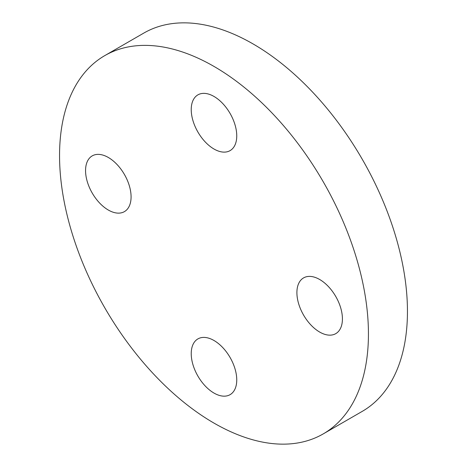 <?xml version="1.0" encoding="UTF-8"?>
<svg xmlns="http://www.w3.org/2000/svg" width="467" height="467" viewBox="0 0 467 467"><rect width="100%" height="100%" fill="white"/><g stroke="black" fill="none" stroke-linecap="round" stroke-linejoin="round"><path stroke-width="0.7" d="M323.199 433.919L362.217 411.392A218.416 126.102 -120 0 0 395.695 236.372A218.416 126.102 -120 0 0 253.009 43.898A218.416 126.102 -120 0 0 143.801 33.081L104.783 55.608A218.416 126.102 60 0 1 213.991 66.425A218.416 126.102 60 0 1 356.683 258.899A218.416 126.102 60 0 1 323.199 433.919A218.416 126.102 60 0 1 213.991 423.102A218.416 126.102 60 0 1 71.305 230.628A218.416 126.102 60 0 1 104.783 55.608M342.422 318.914A32.188 18.587 60 0 1 335.755 333.648A32.188 18.587 60 0 1 310.952 325.026A32.188 18.587 60 0 1 296.901 292.634A32.188 18.587 60 0 1 303.568 277.9A32.188 18.587 60 0 1 328.377 286.522A32.188 18.587 60 0 1 342.422 318.914M236.751 379.928A32.188 18.587 60 0 1 230.085 394.662A32.188 18.587 60 0 1 205.282 386.04A32.188 18.587 60 0 1 191.231 353.642A32.188 18.587 60 0 1 197.897 338.908A32.188 18.587 60 0 1 222.701 347.53A32.188 18.587 60 0 1 236.751 379.928M131.081 196.893A32.188 18.587 60 0 1 124.415 211.627A32.188 18.587 60 0 1 99.605 203.005A32.188 18.587 60 0 1 85.56 170.613A32.188 18.587 60 0 1 92.227 155.879A32.188 18.587 60 0 1 117.03 164.501A32.188 18.587 60 0 1 131.081 196.893M236.751 135.885A32.188 18.587 60 0 1 230.085 150.619A32.188 18.587 60 0 1 205.282 141.991A32.188 18.587 60 0 1 191.231 109.599A32.188 18.587 60 0 1 197.897 94.865A32.188 18.587 60 0 1 222.701 103.487A32.188 18.587 60 0 1 236.751 135.885"/></g></svg>
